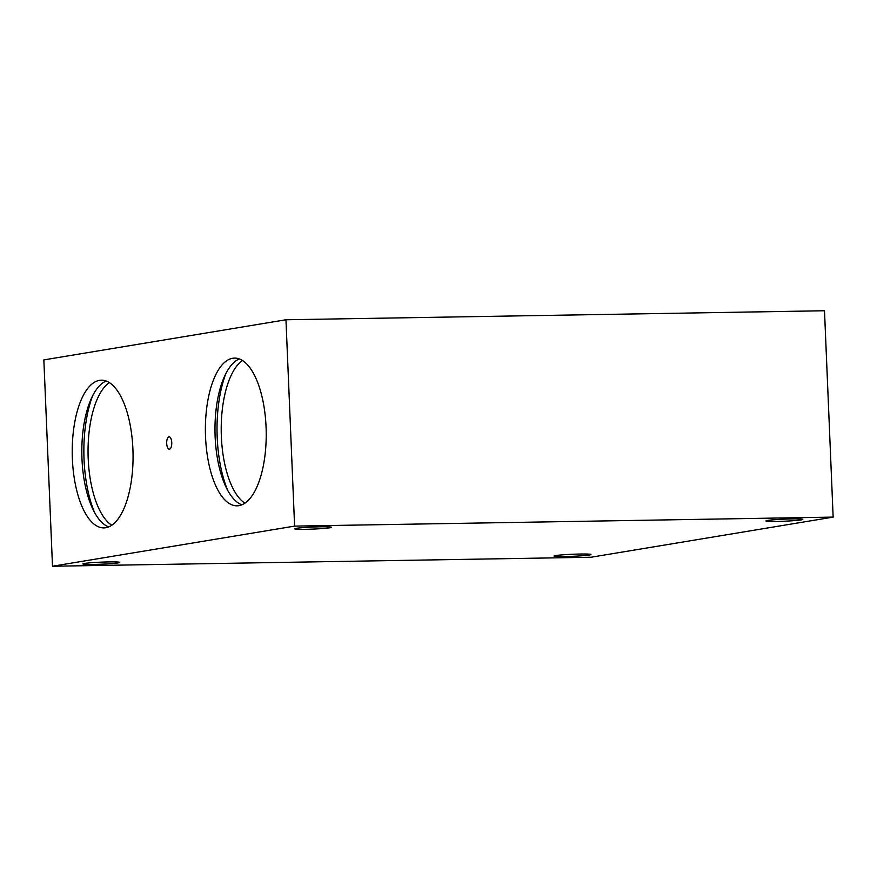 <?xml version="1.0" encoding="UTF-8"?>
<svg xmlns="http://www.w3.org/2000/svg" width="877" height="877" viewBox="0 0 877 877"><rect width="100%" height="100%" fill="white"/><g stroke="black" fill="none" stroke-linecap="round" stroke-linejoin="round"><path stroke-width="1.32" d="M205.547 436.987A73.876 30.399 -91 0 0 237.042 505.832A73.876 30.399 -91 0 0 266.202 431.462A73.876 30.399 -91 0 0 234.576 358.101A73.876 30.399 -91 0 0 205.547 436.987M294.606 526.112L285.957 319.765L43.85 359.899L52.499 566.246L294.606 526.112L833.15 517.101L824.501 310.754L285.957 319.765M72.385 459.055A73.876 30.399 -91 0 0 103.881 527.899A73.876 30.399 -91 0 0 133.041 453.53A73.876 30.399 -91 0 0 101.414 380.18A73.876 30.399 -91 0 0 72.385 459.055M169.491 449.177A6.183 2.543 89 0 1 166.685 442.425A6.183 2.543 89 0 1 169.787 437.02A6.183 2.543 89 0 1 171.771 442.962A6.183 2.543 89 0 1 169.995 448.969A6.183 2.543 89 0 1 169.491 449.177M52.499 566.246L591.043 557.235L833.15 517.101M118.121 562.891A18.472 1.03 -2.4 0 1 96.941 564.349A18.472 1.03 -2.4 0 1 82.866 563.889A18.472 1.03 -2.4 0 1 101.25 562.146A18.472 1.03 -2.4 0 1 119.71 562.343A18.472 1.03 -2.4 0 1 118.121 562.891M589.344 555.009A18.472 1.03 -2.4 0 1 568.164 556.467A18.472 1.03 -2.4 0 1 554.089 556.007A18.472 1.03 -2.4 0 1 572.473 554.264A18.472 1.03 -2.4 0 1 590.934 554.461A18.472 1.03 -2.4 0 1 589.344 555.009M801.183 519.886A18.472 1.03 -2.4 0 1 780.015 521.355A18.472 1.03 -2.4 0 1 765.939 520.883A18.472 1.03 -2.4 0 1 784.312 519.14A18.472 1.03 -2.4 0 1 802.784 519.337A18.472 1.03 -2.4 0 1 801.183 519.886M329.96 527.768A18.472 1.03 -2.4 0 1 308.781 529.237A18.472 1.03 -2.4 0 1 294.705 528.765A18.472 1.03 -2.4 0 1 313.089 527.022A18.472 1.03 -2.4 0 1 331.55 527.22A18.472 1.03 -2.4 0 1 329.96 527.768M106.227 381.024A73.876 30.399 -91 0 0 81.978 458.901A73.876 30.399 -91 0 0 108.66 526.902M239.388 358.945A73.876 30.399 -91 0 0 215.139 436.823A73.876 30.399 -91 0 0 241.822 504.823M225.74 373.865A84.028 34.576 -91 0 0 217.2 437.404A84.028 34.576 -91 0 0 227.68 490.364M242.523 360.513A73.876 30.399 -91 0 0 221.366 436.724A73.876 30.399 -91 0 0 244.913 503.157M109.362 382.591A73.876 30.399 -91 0 0 88.204 458.792A73.876 30.399 -91 0 0 111.752 525.224M92.578 395.944A84.028 34.576 -91 0 0 84.039 459.482A84.028 34.576 -91 0 0 94.53 512.442"/></g></svg>
